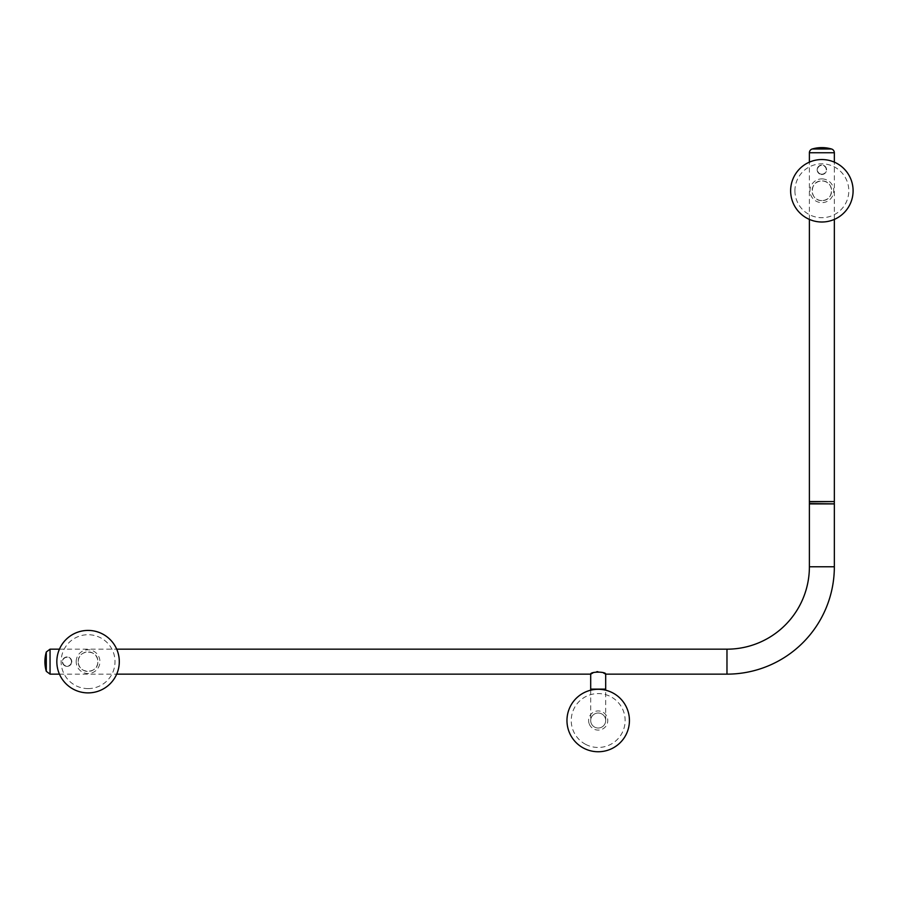 <?xml version="1.0" encoding="UTF-8"?>
<svg xmlns="http://www.w3.org/2000/svg" width="898" height="898" viewBox="0 0 898 898"><rect width="100%" height="100%" fill="white"/><g stroke="black" fill="none" stroke-linecap="round" stroke-linejoin="round"><path stroke-width="0.67" stroke-dasharray="4.49 3.37" d="M598.191 728.02A7.498 7.498 0 0 0 605.69 720.522A7.498 7.498 0 0 0 598.191 713.023A7.498 7.498 0 0 0 590.693 720.522A7.498 7.498 0 0 0 598.191 728.02M820.817 174.066A4.411 4.411 0 0 0 826.149 170.822A4.411 4.411 0 0 0 822.905 165.49A4.411 4.411 0 0 0 817.584 168.734A4.411 4.411 0 0 0 820.817 174.066M817.292 168.667A4.703 4.703 0 0 0 820.75 174.358A4.703 4.703 0 0 0 826.441 170.889A4.703 4.703 0 0 0 822.983 165.198A4.703 4.703 0 0 0 817.292 168.667A4.703 4.703 0 0 0 820.75 174.358A4.703 4.703 0 0 0 826.441 170.889A4.703 4.703 0 0 0 822.983 165.198A4.703 4.703 0 0 0 817.292 168.667M46.292 671.289L46.292 652.027M71.357 662.702A4.411 4.411 0 0 0 68.113 657.381A4.411 4.411 0 0 0 62.793 660.614A4.411 4.411 0 0 0 66.025 665.946A4.411 4.411 0 0 0 71.357 662.702M65.958 666.237A4.703 4.703 0 0 0 71.649 662.769A4.703 4.703 0 0 0 68.181 657.089A4.703 4.703 0 0 0 62.501 660.546A4.703 4.703 0 0 0 65.958 666.237A4.703 4.703 0 0 0 71.649 662.769A4.703 4.703 0 0 0 68.181 657.089A4.703 4.703 0 0 0 62.501 660.546A4.703 4.703 0 0 0 65.958 666.237M78.249 661.658C77.744 648.962 98.398 648.951 97.871 661.658A9.811 9.811 0 0 1 87.914 671.468A9.811 9.811 0 0 1 78.261 661.366A9.811 9.811 0 0 1 88.206 651.847A9.811 9.811 0 0 1 97.871 661.658C98.398 674.353 77.733 674.364 78.249 661.658M76.195 661.31A11.865 11.865 0 0 1 88.419 649.793A11.865 11.865 0 0 1 99.925 662.006A11.865 11.865 0 0 1 87.712 673.522A11.865 11.865 0 0 1 76.195 661.31M605.69 720.522A7.498 7.498 0 0 0 596.732 713.169A7.498 7.498 0 0 0 591.266 723.395A7.498 7.498 0 0 0 605.69 720.522L605.69 689.125L590.693 689.125L590.693 720.522M589.346 724.192A9.575 9.575 0 0 0 601.862 729.367A9.575 9.575 0 0 0 607.037 716.851A9.575 9.575 0 0 0 594.521 711.676A9.575 9.575 0 0 0 589.346 724.192M592.893 672.95L596.687 671.749M597.731 671.648L603.49 672.95M812.207 149.001L831.526 149.001M821.861 501.555L833.961 501.555L821.861 501.555M833.961 503.834L809.772 503.834M832.064 503.913L811.657 503.913L832.064 503.913M832.064 503.834L811.657 503.834L832.064 503.834M821.861 200.58C809.165 201.096 809.165 180.431 821.861 180.958C834.556 180.431 834.568 201.107 821.861 200.58A9.811 9.811 0 0 1 812.05 190.623A9.811 9.811 0 0 1 822.153 180.969A9.811 9.811 0 0 1 831.671 190.915A9.811 9.811 0 0 1 821.861 200.58M822.22 178.904A11.865 11.865 0 0 1 833.726 191.128A11.865 11.865 0 0 1 821.513 202.634A11.865 11.865 0 0 1 809.996 190.421A11.865 11.865 0 0 1 822.22 178.904M834.343 219.404L834.343 162.134M809.39 219.404L809.39 162.134M809.39 503.913L821.861 503.913C836.588 503.913 836.588 503.913 821.861 503.913C807.145 503.913 807.145 503.913 821.861 503.913L834.343 503.913M834.343 501.555L809.39 501.555M809.39 566.773L834.343 566.773M726.976 649.175L726.976 674.14M50.052 674.14L50.052 649.22M88.06 692.762A31.104 31.104 0 0 0 119.165 661.658A31.104 31.104 0 0 0 88.06 630.564A31.104 31.104 0 0 0 56.967 661.658A31.104 31.104 0 0 0 88.06 692.762M88.06 688.598A26.94 26.94 0 0 0 115.011 661.658A26.94 26.94 0 0 0 88.06 634.718A26.94 26.94 0 0 0 61.12 661.658A26.94 26.94 0 0 0 88.06 688.598M583.588 747.978A31.104 31.104 0 0 0 625.648 735.125A31.104 31.104 0 0 0 612.806 693.065A31.104 31.104 0 0 0 570.735 705.907A31.104 31.104 0 0 0 583.588 747.978M585.541 744.307A26.94 26.94 0 0 0 621.977 733.172A26.94 26.94 0 0 0 610.853 696.736A26.94 26.94 0 0 0 574.406 707.86A26.94 26.94 0 0 0 585.541 744.307M809.39 152.761L834.343 152.761M834.321 501.802L809.401 501.802M809.401 503.587L834.321 503.587M790.768 190.769A31.104 31.104 0 0 0 821.861 221.873A31.104 31.104 0 0 0 852.965 190.769A31.104 31.104 0 0 0 821.861 159.676A31.104 31.104 0 0 0 790.768 190.769M794.921 190.769A26.94 26.94 0 0 0 821.861 217.709A26.94 26.94 0 0 0 848.801 190.769A26.94 26.94 0 0 0 821.861 163.829A26.94 26.94 0 0 0 794.921 190.769M59.425 674.14L116.695 674.14M59.425 649.175L116.695 649.175"/><path stroke-width="1.35" d="M834.343 566.773A107.367 107.367 0 0 1 726.976 674.14L726.976 649.175A82.403 82.403 0 0 0 809.39 566.773L809.39 503.913L834.343 503.913L834.343 566.773L809.39 566.773M46.292 652.027L46.292 671.322L50.052 674.14L50.052 649.175L46.292 651.993A34.247 34.247 0 0 0 46.292 671.322M88.06 692.897A31.239 31.239 0 0 0 119.299 661.658A31.239 31.239 0 0 0 88.06 630.418A31.239 31.239 0 0 0 56.832 661.658A31.239 31.239 0 0 0 88.06 692.897M583.52 748.09A31.239 31.239 0 0 0 625.771 735.193A31.239 31.239 0 0 0 612.863 692.942A31.239 31.239 0 0 0 570.623 705.85A31.239 31.239 0 0 0 583.52 748.09M603.49 672.95L605.69 674.14C606.15 671.48 590.233 671.48 590.693 674.14L592.893 672.95M596.687 671.749L597.731 671.648M726.976 674.14L605.69 674.14L605.69 689.125L590.693 689.125L590.693 690.192M116.695 674.14L590.693 674.14L590.693 689.125M809.39 162.134L809.39 152.761A3.929 3.929 0 0 1 812.207 149.001L831.526 149.001A34.247 34.247 0 0 0 812.207 149.001M834.343 162.134L834.343 152.761A3.929 3.929 0 0 0 831.526 149.001M809.401 503.587L833.961 503.834L809.401 503.587L809.401 501.802L833.961 501.555M790.633 190.769A31.239 31.239 0 0 0 821.861 222.008A31.239 31.239 0 0 0 853.1 190.769A31.239 31.239 0 0 0 821.861 159.541A31.239 31.239 0 0 0 790.633 190.769M809.39 219.404L809.39 501.555L834.343 501.555L834.343 219.404M834.343 152.761L809.39 152.761M605.69 689.125L605.69 690.192M59.425 674.14L50.052 674.14M834.321 503.587L834.321 501.802M50.052 649.175L59.425 649.175M116.695 649.175L726.976 649.175"/></g></svg>
